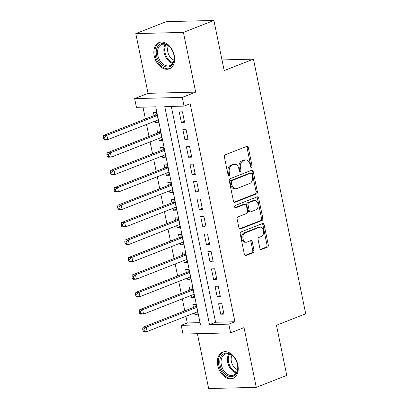 <?xml version="1.0" encoding="UTF-8"?>
<svg xmlns="http://www.w3.org/2000/svg" width="409" height="409" viewBox="0 0 409 409"><rect width="100%" height="100%" fill="white"/><g stroke="black" fill="none" stroke-linecap="round" stroke-linejoin="round"><path stroke-width="0.61" d="M251.458 167.327A1.242 0.874 88.5 0 0 252.051 165.798L248.319 147.608A1.774 1.247 88.5 0 0 247.077 146.304A1.774 1.247 88.5 0 0 246.77 146.366L225.231 154.806A1.774 1.247 88.5 0 0 224.388 156.99L228.12 175.18A1.242 0.874 88.5 0 0 228.989 176.095A1.242 0.874 88.5 0 0 229.204 176.049A1.242 0.874 88.5 0 0 229.797 174.525L229.311 172.169A5.68 3.988 88.5 0 1 232.015 165.19L233.81 164.49A5.68 3.988 88.5 0 1 234.792 164.285A5.68 3.988 88.5 0 1 238.764 168.467L239.25 170.819A1.242 0.874 88.5 0 0 240.119 171.734A1.242 0.874 88.5 0 0 240.334 171.688A1.242 0.874 88.5 0 0 240.921 170.164L240.441 167.808A5.68 3.988 88.5 0 1 243.145 160.829L244.94 160.123A5.68 3.988 88.5 0 1 245.921 159.924A5.68 3.988 88.5 0 1 249.894 164.101L250.374 166.458A1.242 0.874 88.5 0 0 251.244 167.373A1.242 0.874 88.5 0 0 251.458 167.327M250.589 166.984A1.242 0.874 88.5 0 0 250.763 165.834L247.031 147.644A1.774 1.247 88.5 0 0 246.371 146.524M228.334 175.706A1.242 0.874 88.5 0 0 228.508 174.556L228.028 172.204L229.311 172.169M239.464 171.345A1.242 0.874 88.5 0 0 239.638 170.195L239.153 167.838L240.441 167.808M237.854 365.017A14.111 9.734 -111.4 0 0 222.66 352.134A14.111 9.734 -111.4 0 0 217.767 365.528A14.111 9.734 -111.4 0 0 232.961 378.407A14.111 9.734 -111.4 0 0 237.854 365.017M174.3 55.419A14.111 9.734 -111.4 0 0 159.111 42.541A14.111 9.734 -111.4 0 0 154.219 55.931A14.111 9.734 -111.4 0 0 169.408 68.809A14.111 9.734 -111.4 0 0 174.3 55.419M259.858 248.248A1.774 1.247 88.5 0 0 261.1 249.551A1.774 1.247 88.5 0 0 261.407 249.49L267.45 247.123A1.774 1.247 88.5 0 0 268.294 244.94L264.148 224.74A1.774 1.247 88.5 0 0 262.905 223.432A1.774 1.247 88.5 0 0 262.604 223.493L241.065 231.939A1.774 1.247 88.5 0 0 240.221 234.117L244.367 254.321A1.774 1.247 88.5 0 0 245.61 255.625A1.774 1.247 88.5 0 0 245.916 255.564L253.212 252.701A1.774 1.247 88.5 0 0 254.055 250.523L252.281 241.877A1.774 1.247 88.5 0 0 251.039 240.569A1.774 1.247 88.5 0 0 250.737 240.63L247.118 242.051A4.75 3.333 88.5 0 1 246.295 242.22A4.75 3.333 88.5 0 1 242.885 238.145A4.75 3.333 88.5 0 1 245.236 232.89L259.413 227.332A4.75 3.333 88.5 0 1 260.231 227.164A4.75 3.333 88.5 0 1 263.647 231.238A4.75 3.333 88.5 0 1 261.295 236.494L258.933 237.419A1.774 1.247 88.5 0 0 258.084 239.602L259.858 248.248M228.82 324.138L230.61 332.86L182.976 334.066L181.187 325.344L200.497 324.858L155.742 106.831L136.432 107.322L134.643 98.6L182.276 97.393L184.065 106.11L164.755 106.601L209.51 324.628L228.82 324.138L234.914 321.75L190.159 103.722L184.065 106.11M213.897 20.45L183.421 32.398L135.788 33.604L166.258 21.657L213.897 20.45L224.188 70.599L253.447 59.126L305.717 313.785L276.464 325.252L286.755 375.396L256.285 387.343L244.02 327.604L230.61 332.86M135.788 33.604L148.048 93.344L195.686 92.132L183.421 32.398M195.686 92.132L182.276 97.393M256.52 193.876A1.774 1.247 88.5 0 0 257.368 191.693L253.217 171.494A1.774 1.247 88.5 0 0 251.98 170.185A1.774 1.247 88.5 0 0 251.673 170.251L230.134 178.692A1.774 1.247 88.5 0 0 229.291 180.875L233.437 201.075A1.774 1.247 88.5 0 0 234.679 202.383A1.774 1.247 88.5 0 0 234.986 202.317L256.52 193.876L255.231 193.907A1.774 1.247 88.5 0 0 256.08 191.729L251.934 171.524A1.774 1.247 88.5 0 0 251.274 170.405M258.682 198.114L262.834 218.319A1.774 1.247 88.5 0 1 261.985 220.497L240.451 228.943A1.774 1.247 88.5 0 1 240.144 229.004A1.774 1.247 88.5 0 1 238.902 227.701L237.128 219.05A1.774 1.247 88.5 0 1 237.972 216.872L246.704 213.447A1.774 1.247 88.5 0 0 247.552 211.264L246.371 205.533A1.774 1.247 88.5 0 0 245.134 204.224A1.774 1.247 88.5 0 0 244.827 204.285L235.732 207.854A1.242 0.874 88.5 0 1 235.518 207.895A1.242 0.874 88.5 0 1 234.623 206.831A1.242 0.874 88.5 0 1 235.241 205.456L257.138 196.872A1.774 1.247 88.5 0 1 257.445 196.811A1.774 1.247 88.5 0 1 258.682 198.114L257.399 198.15L261.545 218.35L262.834 218.319M197.389 333.703L208.646 388.55L256.285 387.343M194.602 312.911L195.001 314.869L197.997 313.698M195.001 314.869L198.222 314.792L196.075 304.327L192.854 304.403L193.483 307.461M191.018 295.467L191.422 297.43L194.418 296.254M191.422 297.43L194.643 297.348L192.491 286.883L189.275 286.965L189.899 290.017M187.44 278.028L187.843 279.986L190.834 278.815M187.843 279.986L191.059 279.904L188.912 269.439L185.696 269.521L186.32 272.573M183.861 260.584L184.26 262.547L187.256 261.371M184.26 262.547L187.48 262.466L185.333 252L182.112 252.082L182.741 255.134M180.277 243.14L180.681 245.103L183.677 243.928M180.681 245.103L183.902 245.022L181.749 234.556L178.534 234.638L179.157 237.69M176.698 225.702L177.102 227.66L180.093 226.489M177.102 227.66L180.318 227.578L178.171 217.113L174.955 217.194L175.579 220.246M173.119 208.258L173.518 210.221L176.514 209.045M173.518 210.221L176.739 210.139L174.592 199.674L171.371 199.756L172 202.808M169.536 190.819L169.939 192.777L172.935 191.601M169.939 192.777L173.16 192.695L171.013 182.23L167.792 182.312L168.421 185.364M165.957 173.375L166.361 175.333L169.357 174.162M166.361 175.333L169.577 175.251L167.429 164.786L164.213 164.868L164.837 167.92M162.378 155.931L162.782 157.894L165.773 156.719M162.782 157.894L165.998 157.813L163.851 147.347L160.63 147.429L161.258 150.481M158.794 138.493L159.198 140.451L162.194 139.275M159.198 140.451L162.419 140.369L160.272 129.904L157.051 129.985L157.68 133.037M184.587 122.276L182.44 111.81L179.219 111.892L181.366 122.357L184.587 122.276M188.166 139.714L186.018 129.249L182.803 129.331L184.95 139.796L188.166 139.714M191.749 157.158L189.597 146.693L186.381 146.775L188.529 157.24L191.749 157.158M195.328 174.602L193.181 164.137L189.96 164.219L192.107 174.684L195.328 174.602M198.907 192.041L196.76 181.576L193.544 181.657L195.691 192.123L198.907 192.041M202.491 209.485L200.338 199.019L197.123 199.101L199.27 209.566L202.491 209.485M206.07 226.929L203.922 216.463L200.701 216.54L202.849 227.005L206.07 226.929M209.648 244.367L207.501 233.902L204.28 233.984L206.433 244.449L209.648 244.367M213.232 261.811L211.08 251.346L207.864 251.428L210.011 261.893L213.232 261.811M216.811 279.25L214.664 268.785L211.443 268.866L213.59 279.332L216.811 279.25M220.39 296.694L218.242 286.228L215.022 286.31L217.174 296.776L220.39 296.694M171.305 106.437L215.604 322.241L234.914 321.75M218.605 303.754L220.753 314.219L223.968 314.138L221.821 303.672L218.605 303.754M142.981 107.153L145.415 118.999M146.534 124.454L148.994 136.442M150.113 141.892L152.572 153.881M153.692 159.336L156.156 171.325M157.276 176.78L159.735 188.769M160.855 194.219L163.314 206.208M164.433 211.663L166.898 223.651M168.012 229.106L170.476 241.095M171.596 246.545L174.055 258.534M175.175 263.989L177.634 275.978M178.753 281.433L181.218 293.422M182.337 298.872L184.796 310.86M185.916 316.315L187.281 322.957L200.042 322.635M155.216 121.049L155.619 123.007L158.835 122.925L156.688 112.46L153.472 112.541L154.096 115.594M253.447 59.126L222 59.924M187.281 322.957L181.187 325.344M148.048 93.344L134.643 98.6M215.604 322.241L209.51 324.628M155.619 123.007L158.615 121.836M181.366 122.357L184.362 121.182M184.95 139.796L187.941 138.625M188.529 157.24L191.524 156.064M192.107 174.684L195.103 173.508M195.691 192.123L198.682 190.952M199.27 209.566L202.266 208.391M202.849 227.005L205.845 225.834M206.433 244.449L209.423 243.278M210.011 261.893L213.007 260.717M213.59 279.332L216.586 278.161M217.174 296.776L220.165 295.6M220.753 314.219L223.749 313.043M245.921 159.924L244.633 159.955A5.68 3.988 88.5 0 0 243.652 160.159L244.94 160.123M239.153 167.838A5.68 3.988 88.5 0 1 241.857 160.86L243.652 160.159M234.792 164.285L233.503 164.321A5.68 3.988 88.5 0 0 232.527 164.52L233.81 164.49M228.028 172.204A5.68 3.988 88.5 0 1 230.727 165.226L232.527 164.52M234.096 202.194L255.231 193.907M251.929 174.035A1.242 0.874 88.5 0 0 251.06 173.119A1.242 0.874 88.5 0 0 250.845 173.16L231.944 180.573A1.242 0.874 88.5 0 0 231.351 182.102L231.862 184.582A5.68 3.988 88.5 0 0 235.835 188.759A5.68 3.988 88.5 0 0 236.816 188.559L249.735 183.493A5.68 3.988 88.5 0 0 252.44 176.514L251.929 174.035M251.06 173.119L249.776 173.15A1.242 0.874 88.5 0 0 249.562 173.196L250.845 173.16M235.835 188.759L234.546 188.794A5.68 3.988 88.5 0 1 230.574 184.617L230.062 182.133A1.242 0.874 88.5 0 1 230.656 180.604L249.562 173.196M239.562 228.815L260.697 220.533A1.774 1.247 88.5 0 0 261.545 218.35M245.134 204.224L243.846 204.26A1.774 1.247 88.5 0 0 243.539 204.321L234.996 207.67M255.768 209.894A4.75 3.333 88.5 0 0 258.12 204.638A4.75 3.333 88.5 0 0 254.71 200.568A4.75 3.333 88.5 0 0 253.887 200.737L248.892 202.695A1.774 1.247 88.5 0 0 248.048 204.873L249.224 210.609A1.774 1.247 88.5 0 0 250.466 211.913A1.774 1.247 88.5 0 0 250.773 211.852L255.768 209.894M254.71 200.568L253.422 200.599A4.75 3.333 88.5 0 0 252.604 200.768L253.887 200.737M250.466 211.913L249.178 211.949A1.774 1.247 88.5 0 1 247.941 210.64L246.76 204.909A1.774 1.247 88.5 0 1 247.609 202.726L252.604 200.768M257.399 198.15A1.774 1.247 88.5 0 0 256.734 197.031M260.231 227.164L258.948 227.199A4.75 3.333 88.5 0 0 258.125 227.368L259.413 227.332M246.295 242.22L245.006 242.251A4.75 3.333 88.5 0 1 241.596 238.181A4.75 3.333 88.5 0 1 243.948 232.925L258.125 227.368M245.027 255.441L251.924 252.736A1.774 1.247 88.5 0 0 252.772 250.553L250.993 241.908A1.774 1.247 88.5 0 0 250.334 240.789M260.523 249.367L266.162 247.154A1.774 1.247 88.5 0 0 267.011 244.971L262.859 224.771A1.774 1.247 88.5 0 0 262.2 223.651M156.882 113.395L155.502 114.909A1.81 1.268 -91.5 0 1 155.072 115.215L103.63 135.379L106.851 135.297L107.746 139.658L158.211 119.873M157.317 115.512L106.851 135.297L104.571 137.25L103.283 137.281L103.641 139.024L104.929 138.994L104.571 137.25M104.929 138.994L107.746 139.658L104.525 139.74L103.641 139.024M103.283 137.281L103.63 135.379M156.545 55.512A12.209 8.425 68.6 0 1 160.538 44.024A12.209 8.425 68.6 0 1 171.361 48.927A12.209 8.425 68.6 0 1 173.922 55.072A12.209 8.425 68.6 0 1 174.055 55.798A12.209 8.425 68.6 0 1 167.383 67.066A12.209 8.425 68.6 0 1 156.545 55.512M171.443 49.044A11.304 7.802 -111.4 0 0 161.719 44.53A11.304 7.802 -111.4 0 0 157.797 55.256A11.304 7.802 -111.4 0 0 169.97 65.578A11.304 7.802 -111.4 0 0 174.035 55.66M173.989 60.041A8.901 6.14 68.6 0 1 167.833 51.953A8.901 6.14 68.6 0 1 168.431 45.859M160.118 42.239L160.17 42.224A14.018 9.673 -111.4 0 0 160.118 42.239A14.018 9.673 -111.4 0 0 155.256 55.547A14.018 9.673 -111.4 0 0 170.349 68.344A14.018 9.673 -111.4 0 0 170.4 68.323L170.349 68.344M222.348 354.802A12.209 8.425 68.6 0 1 234.914 358.519A12.209 8.425 68.6 0 1 237.609 365.395A12.209 8.425 68.6 0 1 235.221 374.976A12.209 8.425 68.6 0 1 222.465 370.968A12.209 8.425 68.6 0 1 222.348 354.802M234.991 358.642A11.304 7.802 -111.4 0 0 225.267 354.128A11.304 7.802 -111.4 0 0 223.432 355.314A11.304 7.802 -111.4 0 0 222.777 368.928A11.304 7.802 -111.4 0 0 233.519 375.176A11.304 7.802 -111.4 0 0 235.354 373.99A11.304 7.802 -111.4 0 0 237.583 365.252M223.667 351.837L223.718 351.817A14.018 9.673 -111.4 0 0 223.667 351.837A14.018 9.673 -111.4 0 0 221.392 353.31A14.018 9.673 -111.4 0 0 220.579 370.196A14.018 9.673 -111.4 0 0 233.902 377.942A14.018 9.673 -111.4 0 0 233.953 377.921L233.902 377.942M237.542 369.639A8.901 6.14 68.6 0 1 231.98 355.457M160.461 130.839L159.081 132.352A1.81 1.268 -91.5 0 1 158.651 132.654L107.214 152.818L110.43 152.736L111.325 157.097L161.79 137.317M160.895 132.956L110.43 152.736L108.15 154.694L106.861 154.725L107.219 156.468L108.508 156.437L108.15 154.694M108.508 156.437L111.325 157.097L108.109 157.179L107.219 156.468M106.861 154.725L107.214 152.818M164.04 148.278L162.664 149.791A1.81 1.268 -91.5 0 1 162.235 150.098L110.793 170.262L114.014 170.18L114.909 174.541L165.374 154.76M164.474 150.4L114.014 170.18L111.729 172.133L110.44 172.169L110.798 173.912L112.086 173.876L111.729 172.133M112.086 173.876L114.909 174.541L111.688 174.623L110.798 173.912M110.44 172.169L110.793 170.262M167.624 165.722L166.243 167.235A1.81 1.268 -91.5 0 1 165.814 167.542L114.372 187.705L117.593 187.624L118.487 191.985L168.953 172.199M168.058 167.838L117.593 187.624L115.312 189.577L114.024 189.607L114.382 191.351L115.67 191.32L115.312 189.577M115.67 191.32L118.487 191.985L115.266 192.066L114.382 191.351M114.024 189.607L114.372 187.705M171.202 183.166L169.822 184.679A1.81 1.268 -91.5 0 1 169.392 184.98L117.956 205.144L121.171 205.062L122.066 209.423L172.532 189.643M171.637 185.282L121.171 205.062L118.891 207.015L117.603 207.051L117.961 208.794L119.249 208.764L118.891 207.015M119.249 208.764L122.066 209.423L118.85 209.505L117.961 208.794M117.603 207.051L117.956 205.144M174.781 200.604L173.401 202.118A1.81 1.268 -91.5 0 1 172.976 202.424L121.534 222.588L124.755 222.506L125.65 226.867L176.11 207.087M175.216 202.726L124.755 222.506L122.47 224.459L121.182 224.495L121.539 226.238L122.828 226.203L122.47 224.459M122.828 226.203L125.65 226.867L122.429 226.949L121.539 226.238M121.182 224.495L121.534 222.588M178.365 218.048L176.985 219.561A1.81 1.268 -91.5 0 1 176.555 219.863L125.113 240.032L128.334 239.95L129.229 244.311L179.694 224.526M178.799 220.165L128.334 239.95L126.054 241.903L124.765 241.934L125.123 243.677L126.412 243.646L126.054 241.903M126.412 243.646L129.229 244.311L126.008 244.388L125.123 243.677M124.765 241.934L125.113 240.032M181.944 235.487L180.563 237.005A1.81 1.268 -91.5 0 1 180.134 237.307L128.697 257.471L131.913 257.389L132.807 261.75L183.273 241.97M182.378 237.609L131.913 257.389L129.633 259.342L128.344 259.378L128.702 261.121L129.99 261.09L129.633 259.342M129.99 261.09L132.807 261.75L129.592 261.832L128.702 261.121M128.344 259.378L128.697 257.471M185.522 252.931L184.142 254.444A1.81 1.268 -91.5 0 1 183.713 254.751L132.276 274.914L135.491 274.833L136.391 279.194L186.852 259.413M185.957 255.052L135.491 274.833L133.211 276.786L131.923 276.816L132.281 278.565L133.569 278.529L133.211 276.786M133.569 278.529L136.391 279.194L133.17 279.275L132.281 278.565M131.923 276.816L132.276 274.914M189.106 270.375L187.726 271.888A1.81 1.268 -91.5 0 1 187.296 272.189L135.854 292.358L139.075 292.277L139.97 296.632L190.436 276.852M189.541 272.491L139.075 292.277L136.79 294.229L135.507 294.26L135.865 296.004L137.148 295.973L136.79 294.229M137.148 295.973L139.97 296.632L136.749 296.714L135.865 296.004M135.507 294.26L135.854 292.358M192.685 287.813L191.305 289.332A1.81 1.268 -91.5 0 1 190.875 289.633L139.433 309.797L142.654 309.715L143.549 314.076L194.014 294.296M193.12 289.935L142.654 309.715L140.374 311.668L139.086 311.704L139.443 313.447L140.732 313.417L140.374 311.668M140.732 313.417L143.549 314.076L140.333 314.158L139.443 313.447M139.086 311.704L139.433 309.797M196.264 305.257L194.883 306.77A1.81 1.268 -91.5 0 1 194.454 307.077L143.017 327.241L146.233 327.159L147.128 331.52L197.593 311.735M196.698 307.379L146.233 327.159L143.953 329.112L142.664 329.143L143.022 330.891L144.311 330.855L143.953 329.112M144.311 330.855L147.128 331.52L143.912 331.602L143.022 330.891M142.664 329.143L143.017 327.241M250.763 165.834L252.051 165.798M228.508 174.556L229.797 174.525M239.638 170.195L240.921 170.164M241.857 160.86L243.145 160.829M230.727 165.226L232.015 165.19M247.031 147.644L248.319 147.608M234.367 202.332L234.986 202.317M251.934 171.524L253.217 171.494M256.08 191.729L257.368 191.693M230.656 180.604L231.944 180.573M230.062 182.133L231.351 182.102M230.574 184.617L231.862 184.582M260.697 220.533L261.985 220.497M239.832 228.958L240.451 228.943M243.539 204.321L244.827 204.285M235.303 207.864L235.732 207.854M247.609 202.726L248.892 202.695M246.76 204.909L248.048 204.873M247.941 210.64L249.224 210.609M243.948 232.925L245.236 232.89M250.993 241.908L252.281 241.877M252.772 250.553L254.055 250.523M251.924 252.736L253.212 252.701M245.298 255.579L245.916 255.564M262.859 224.771L264.148 224.74M267.011 244.971L268.294 244.94M266.162 247.154L267.45 247.123M260.794 249.505L261.407 249.49M155.502 114.909L157.184 114.868M155.072 115.215L157.245 115.159M172.731 63.272A11.304 7.802 68.6 0 1 164.147 52.766A11.304 7.802 68.6 0 1 165.308 44.341M166.023 44.555A10.936 7.546 -111.4 0 0 165.016 52.526A10.936 7.546 -111.4 0 0 173.109 62.633M236.279 372.87A11.304 7.802 68.6 0 1 228.483 365.007A11.304 7.802 68.6 0 1 228.861 353.938M229.572 354.153A10.936 7.546 -111.4 0 0 229.326 364.68A10.936 7.546 -111.4 0 0 236.658 372.231M159.081 132.352L160.763 132.306M158.651 132.654L160.824 132.598M162.664 149.791L164.341 149.75M162.235 150.098L164.403 150.042M166.243 167.235L167.925 167.194M165.814 167.542L167.981 167.486M169.822 184.679L171.504 184.633M169.392 184.98L171.565 184.924M173.401 202.118L175.083 202.077M172.976 202.424L175.144 202.368M176.985 219.561L178.667 219.521M176.555 219.863L178.723 219.812M180.563 237.005L182.245 236.959M180.134 237.307L182.307 237.251M184.142 254.444L185.824 254.403M183.713 254.751L185.885 254.695M187.726 271.888L189.408 271.847M187.296 272.189L189.464 272.138M191.305 289.332L192.987 289.286M190.875 289.633L193.048 289.577M194.883 306.77L196.565 306.73M194.454 307.077L196.627 307.021"/></g></svg>

